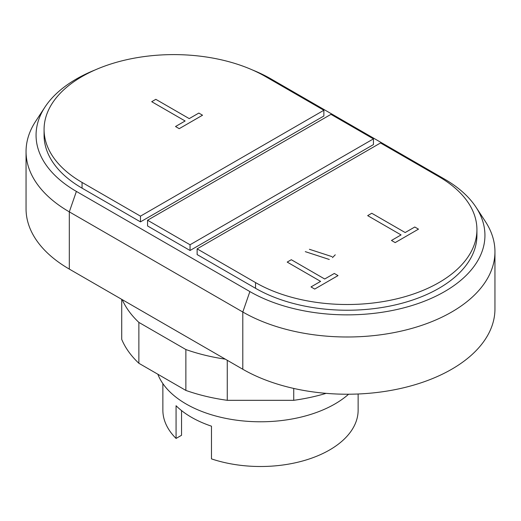 <?xml version="1.0" encoding="UTF-8"?>
<svg xmlns="http://www.w3.org/2000/svg" width="521" height="521" viewBox="0 0 521 521"><rect width="100%" height="100%" fill="white"/><g stroke="black" fill="none" stroke-linecap="round" stroke-linejoin="round"><path stroke-width="0.78" d="M476.923 229.637L476.923 235.362A129.683 74.874 180 0 1 396.872 304.538A129.683 74.874 180 0 1 255.544 288.302L197.127 254.574L197.127 248.856L255.544 282.584A129.683 74.874 0 0 0 396.872 298.813A129.683 74.874 0 0 0 476.923 229.637A129.683 74.874 0 0 0 438.942 176.697L380.525 142.969L197.127 248.856M373.44 138.879L373.44 144.604L190.041 250.49L147.56 225.958L147.56 220.233L190.041 244.766L373.44 138.879L330.959 114.353L147.56 220.233M190.041 250.49L190.041 244.766M323.873 110.263L265.456 76.535A129.683 74.874 0 0 0 124.128 60.306A129.683 74.874 0 0 0 44.077 129.475A129.683 74.874 0 0 0 82.058 182.422L140.475 216.15L323.873 110.263L323.873 115.988L140.475 221.874L140.475 216.15M140.475 221.874L82.058 188.146A129.683 74.874 180 0 1 44.077 135.2L44.077 129.475M252.451 69.964A137.694 79.498 180 0 1 271.122 78.99L444.608 179.152A137.694 79.498 180 0 1 476.044 207.254A137.694 79.498 180 0 1 421.938 302.147A137.694 79.498 180 0 1 249.878 291.578L76.392 191.415A137.694 79.498 180 0 1 44.956 107.098A137.694 79.498 180 0 1 95.063 69.964M44.956 107.098L35.591 121.406A147.71 85.281 0 0 0 26.05 151.552A147.71 85.281 0 0 0 69.313 211.858L242.799 312.014A147.71 85.281 0 0 0 403.768 330.503A147.71 85.281 0 0 0 494.95 251.715A147.71 85.281 0 0 0 485.409 221.568L476.044 207.254M494.95 251.715L494.95 308.953A147.71 85.281 180 0 1 403.768 387.735A147.71 85.281 180 0 1 242.799 369.252L69.313 269.09A147.71 85.281 180 0 1 26.05 208.791L26.05 151.552M121.725 299.347L121.725 339.379A142.702 82.39 0 0 0 138.873 363.28L185.867 390.418A142.702 82.39 0 0 0 227.267 400.317L293.733 400.317L293.733 388.438M293.733 400.317A142.702 82.39 0 0 0 326.126 393.355M227.267 400.317L227.267 360.285M225.306 359.151A142.702 82.39 180 0 1 185.867 349.532L138.873 322.401A142.702 82.39 180 0 1 122.207 299.627M185.867 390.418L185.867 349.532M138.873 363.28L138.873 322.401M157.856 374.241A105.151 60.71 0 0 0 231.096 419.359A105.151 60.71 0 0 0 334.853 404.003A105.151 60.71 0 0 0 348.588 394.228M162.865 383.606L162.865 410.138A97.635 56.372 0 0 0 176.065 438.441L176.065 405.735A97.635 56.372 0 0 0 211.474 426.178L211.474 458.884A97.635 56.372 0 0 0 329.539 449.994A97.635 56.372 0 0 0 358.135 410.138L358.135 394M176.065 438.441L181.549 435.276L181.549 410.594M338.018 275.602L314.71 289.064L311.004 286.921L320.604 281.379L287.201 262.089L291.304 259.719L324.707 279.009L334.313 273.46L338.018 275.602M418.487 229.149L395.178 242.604L391.466 240.461L401.066 234.919L367.663 215.635L371.773 213.265L405.175 232.548L414.775 227.006L418.487 229.149M335.257 254.802L332.489 257.635M305.286 251.65L329.298 259.478M309.396 249.279L332.059 256.645M202.539 115.213L179.231 128.667L175.518 126.525L185.118 120.983L151.715 101.699L155.825 99.329L189.227 118.612L198.827 113.07L202.539 115.213M255.544 288.302L255.544 282.584M82.058 188.146L82.058 182.422M69.313 269.09L69.313 211.858L76.392 191.415M242.799 369.252L242.799 312.014L249.878 291.578"/></g></svg>
